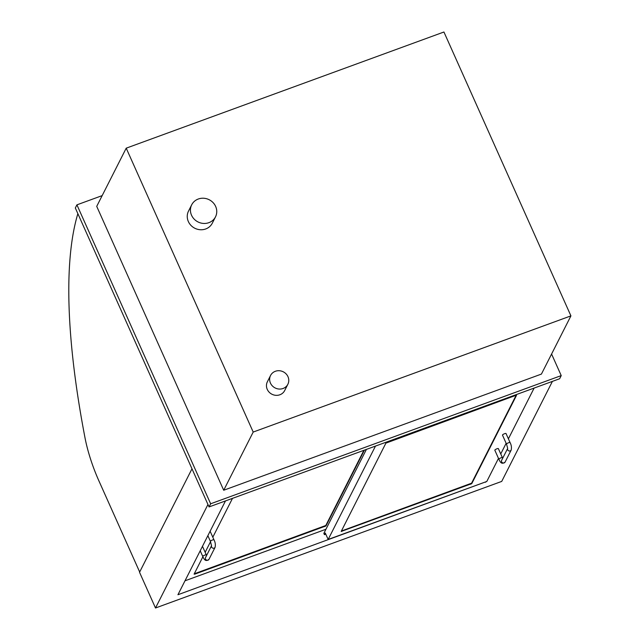 <?xml version="1.0" encoding="UTF-8"?>
<svg xmlns="http://www.w3.org/2000/svg" width="640" height="640" viewBox="0 0 640 640"><rect width="100%" height="100%" fill="white"/><g stroke="black" fill="none" stroke-linecap="round" stroke-linejoin="round"><path stroke-width="0.96" d="M551.584 354.04L561.224 375.6L210.64 503.784L76.92 204.848L102.168 195.616M541.424 374.08L223.704 490.248L253.2 432.056L570.92 315.88L541.424 374.08M570.92 315.88L443.936 32L126.216 148.168L96.72 206.368L223.704 490.248M76.92 204.848L75.328 207.992L209.048 506.936L210.64 503.784M561.224 375.6L559.632 378.744L209.048 506.936M253.2 432.056L126.216 148.168M191.992 468.8L139.536 572.296L155.504 608L501.712 481.416L552.408 381.384M207.96 504.504L155.504 608M485.448 481.96L177.936 594.736L225.48 500.92M485.792 481.832L485.576 482.256M325.792 534.168L324.432 534.664L325.272 533.016L328.16 539.464L486.8 481.464L498.488 458.392M500.752 453.936L506.144 443.288M508.4 438.832L534.128 388.072M375.488 446.072L328.16 539.464M515.784 395.384L516.504 395.384L471.776 483.624L341.176 531.448L385.904 443.128L515.784 395.384M324.432 534.664L323.856 533.376L366.424 449.392M185 580.8L325.936 529.264M364.408 450.128L326 525.912L194.808 574.136L194.088 574.144L202.896 556.768M205.152 552.312L210.544 541.672M212.808 537.208L232.496 498.36M341.352 531.04L471.584 483.192L516.144 395.28M194.256 573.816L325.808 525.48L363.904 450.312M510.072 442.568A1.944 0.464 -24.1 0 0 508.368 442.832A1.944 0.464 -24.1 0 0 506.544 444A1.944 0.464 -24.1 0 0 506.528 444.152L502.488 435.12A1.944 0.464 -24.1 0 1 502.504 434.968A1.944 0.464 -24.1 0 1 504.328 433.8A1.944 0.464 -24.1 0 1 506.032 433.536L510.072 442.568C511.392 445.032 511.752 447.544 511.16 450.112A1.944 1.808 26.9 0 1 507.64 448.488L501.64 460.312A1.944 1.808 26.9 0 0 503.344 463.016A1.944 1.808 26.9 0 0 505.104 462.064L511.16 450.112M498.872 459.256L494.832 450.216A1.944 0.464 -24.1 0 1 494.856 450.072A1.944 0.464 -24.1 0 1 496.672 448.896A1.944 0.464 -24.1 0 1 498.376 448.632L502.416 457.664A1.944 0.464 155.9 0 0 500.968 457.832A1.944 0.464 155.9 0 0 498.896 459.104A1.944 0.464 155.9 0 0 498.872 459.256C499.912 461.192 501.208 465.192 505.104 462.064M139.68 572.016L98.84 480.72A59.68 16.36 69.9 0 1 84.968 437.616A495.88 135.968 69.9 0 1 77.864 213.672M191.544 215.248A13.344 12.432 26.9 0 0 203.416 223.432A13.344 12.432 26.9 0 0 215.496 216.872A13.344 12.432 26.9 0 0 215.648 206.44A13.344 12.432 26.9 0 0 203.776 198.248A13.344 12.432 26.9 0 0 191.696 204.808A13.344 12.432 26.9 0 0 191.544 215.248M191.696 204.808L188.504 211.104A13.344 12.432 26.9 0 0 188.352 221.544A13.344 12.432 26.9 0 0 200.224 229.728A13.344 12.432 26.9 0 0 212.312 223.168L215.496 216.872M270.448 383.088A9.704 9.04 26.9 0 0 279.08 389.04A9.704 9.04 26.9 0 0 287.864 384.272A9.704 9.04 26.9 0 0 287.976 376.68A9.704 9.04 26.9 0 0 279.344 370.728A9.704 9.04 26.9 0 0 270.552 375.496A9.704 9.04 26.9 0 0 270.448 383.088M270.552 375.496L267.368 381.784A9.704 9.04 26.9 0 0 267.256 389.376A9.704 9.04 26.9 0 0 275.888 395.328A9.704 9.04 26.9 0 0 284.68 390.56L287.864 384.272M471.776 483.624L471.584 483.192M470.744 484.256L470.552 483.824M341.904 531.368L341.712 530.936M326 525.912L325.808 525.48M324.96 526.552L324.768 526.12M194.808 574.136L194.616 573.712M502.4 457.816A1.944 0.464 155.9 0 0 502.416 457.664L502.688 458.232M207.872 535.672L210.432 541.408A1.944 0.464 -24.1 0 1 210.448 541.256A1.944 0.464 -24.1 0 1 212.272 540.08A1.944 0.464 -24.1 0 1 213.976 539.824L210.128 531.216M210.432 541.408L211.536 545.776A1.944 1.808 26.9 0 0 215.064 547.368C215.656 544.8 215.296 542.28 213.976 539.824M211.544 545.72L205.544 557.56A1.944 1.808 26.9 0 0 207.248 560.272A1.944 1.808 26.9 0 0 209 559.32L215.064 547.368M206.304 555.072A1.944 0.464 155.9 0 0 206.32 554.92A1.944 0.464 155.9 0 0 204.872 555.08A1.944 0.464 155.9 0 0 202.8 556.352A1.944 0.464 155.9 0 0 202.776 556.504C203.816 558.448 205.112 562.44 209 559.32M506.528 444.152L507.696 448.36M202.472 546.32L206.592 555.488M200.216 550.776L202.776 556.504"/></g></svg>
